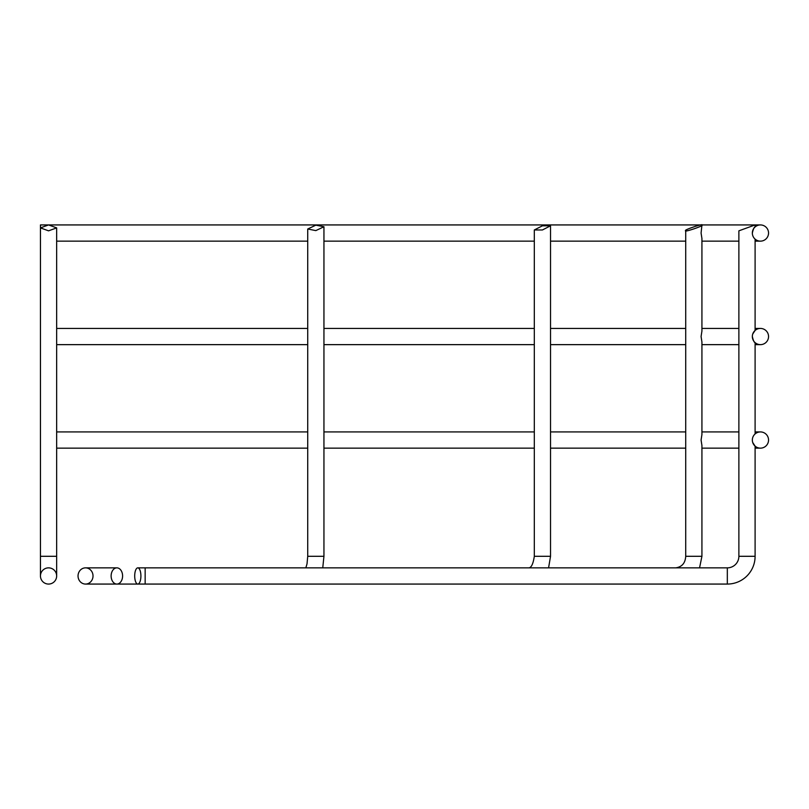 <?xml version="1.0" encoding="UTF-8"?>
<svg xmlns="http://www.w3.org/2000/svg" width="809" height="809" viewBox="0 0 809 809"><rect width="100%" height="100%" fill="white"/><g stroke="black" fill="none" stroke-linecap="round" stroke-linejoin="round"><path stroke-width="1.21" d="M752.34 233.043A8.11 8.11 0 0 0 760.44 241.143A8.11 8.11 0 0 0 768.55 233.043A8.11 8.11 0 0 0 760.44 224.932A8.11 8.11 0 0 0 752.34 233.043C753.26 229.078 754.18 227.046 755.1 226.945L755.1 224.932L738.88 230.838L738.88 556.299A11.559 11.559 0 0 1 727.321 567.857L137.803 567.857A8.11 3.105 90 0 1 140.908 575.957A8.11 3.105 90 0 1 137.803 584.068A8.11 3.105 90 0 1 134.698 575.957A8.11 3.105 90 0 1 137.803 567.857L528.52 567.857C531.21 567.989 533.141 564.136 534.314 556.299L550.535 556.299L550.535 225.802L542.424 225.802L534.314 229.968L542.424 229.968L550.535 225.802M685.719 230.605L685.719 556.299L701.929 556.299L701.929 445.537L701.079 440.035L701.929 434.534L701.929 342.035L701.079 336.534L701.929 331.043L701.929 238.544L701.079 233.043L701.929 225.155C704.811 222.849 682.836 230.241 685.719 230.605C682.836 232.921 704.811 225.529 701.929 225.155M738.88 556.299L755.1 556.299A27.769 27.769 0 0 1 727.321 584.068L116.86 584.068A8.11 5.734 90 0 1 111.126 575.957A8.11 5.734 90 0 1 116.86 567.857A8.11 5.734 90 0 1 122.594 575.957A8.11 5.734 90 0 1 116.86 584.068L85.521 584.068A8.11 7.493 90 0 1 78.038 575.957A8.11 7.493 90 0 1 85.521 567.857A8.11 7.493 90 0 1 93.015 575.957A8.11 7.493 90 0 1 85.521 584.068M768.55 440.035A8.11 8.11 0 0 0 760.44 431.925A8.11 8.11 0 0 0 752.34 440.035A8.11 8.11 0 0 0 760.44 448.146A8.11 8.11 0 0 0 768.55 440.035M768.55 336.534A8.11 8.11 0 0 0 760.44 328.434A8.11 8.11 0 0 0 752.34 336.534A8.11 8.11 0 0 0 760.44 344.644A8.11 8.11 0 0 0 768.55 336.534M752.724 334.046L755.1 330.446L755.1 239.13M145.155 567.857L145.155 584.068M56.66 227.885L56.66 556.299L40.45 556.299L40.45 224.932L48.56 224.932L40.45 227.885L48.56 230.838L56.66 227.885L48.56 224.932L760.44 224.932M48.56 567.857A8.11 8.11 0 0 1 56.66 575.957A8.11 8.11 0 0 1 48.56 584.068A8.11 8.11 0 0 1 40.45 575.957A8.11 8.11 0 0 1 48.56 567.857M315.834 230.605L323.944 226.753L315.834 225.155L307.723 229.018L315.834 230.605M755.1 556.299L755.1 446.123L752.734 442.533M755.1 433.937L755.1 342.632C754.18 342.531 753.26 340.498 752.34 336.534M305.832 567.857L307.026 563.853L307.723 556.299L323.944 556.299L323.944 226.753M727.321 567.857L727.321 584.068M675.657 567.857L675.657 567.857C681.936 566.998 685.284 563.145 685.719 556.299M56.66 431.925L307.723 431.925M323.944 431.925L534.314 431.925M550.535 431.925L685.719 431.925M701.929 431.925L738.88 431.925M755.1 431.925L760.44 431.925M56.66 328.434L307.723 328.434M323.944 328.434L534.314 328.434M550.535 328.434L685.719 328.434M701.929 328.434L738.88 328.434M755.1 328.434L760.44 328.434M40.45 556.299L40.45 575.957M85.521 567.857L116.86 567.857M307.723 556.299L307.723 229.018M534.314 556.299L534.314 229.968M56.66 556.299L56.66 575.957M56.66 241.143L307.723 241.143M323.944 241.143L534.314 241.143M550.535 241.143L685.719 241.143M701.929 241.143L738.88 241.143M755.1 241.143L760.44 241.143M322.751 567.857L323.944 556.299M528.52 584.068L116.86 584.068M548.573 567.857L550.535 556.299M699.552 567.857L701.929 556.299M56.66 344.644L307.723 344.644M323.944 344.644L534.314 344.644M550.535 344.644L685.719 344.644M701.929 344.644L738.88 344.644M755.1 344.644L760.44 344.644M56.66 448.146L307.723 448.146M323.944 448.146L534.314 448.146M550.535 448.146L685.719 448.146M701.929 448.146L738.88 448.146M755.1 448.146L760.44 448.146"/></g></svg>
